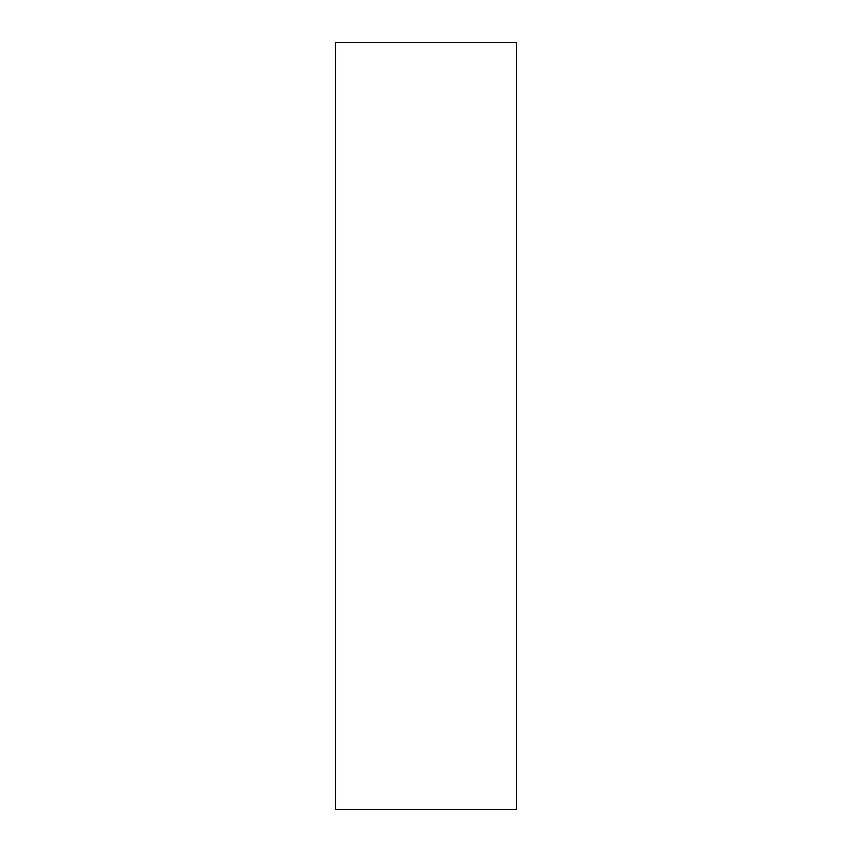 <?xml version="1.0" encoding="UTF-8"?>
<svg xmlns="http://www.w3.org/2000/svg" width="852" height="852" viewBox="0 0 852 852"><rect width="100%" height="100%" fill="white"/><g stroke="black" fill="none" stroke-linecap="round" stroke-linejoin="round"><path stroke-width="1.28" d="M516.568 809.4L516.568 42.6L335.432 42.6L335.432 809.4L516.568 809.4"/></g></svg>
